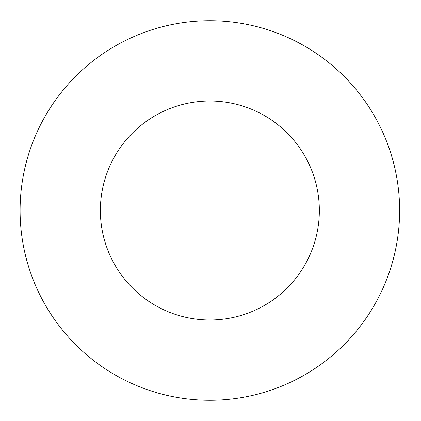<?xml version="1.0" encoding="UTF-8"?>
<svg xmlns="http://www.w3.org/2000/svg" width="421" height="421" viewBox="0 0 421 421"><rect width="100%" height="100%" fill="white"/><g stroke="black" fill="none" stroke-linecap="round" stroke-linejoin="round"><path stroke-width="0.63" d="M399.629 210.5A189.771 189.771 0 0 0 114.975 46.152A189.771 189.771 0 0 0 114.975 374.848A189.771 189.771 0 0 0 399.629 210.5M319.344 210.5A109.481 109.481 0 0 0 155.117 115.686A109.481 109.481 0 0 0 155.117 305.314A109.481 109.481 0 0 0 319.344 210.5"/></g></svg>
